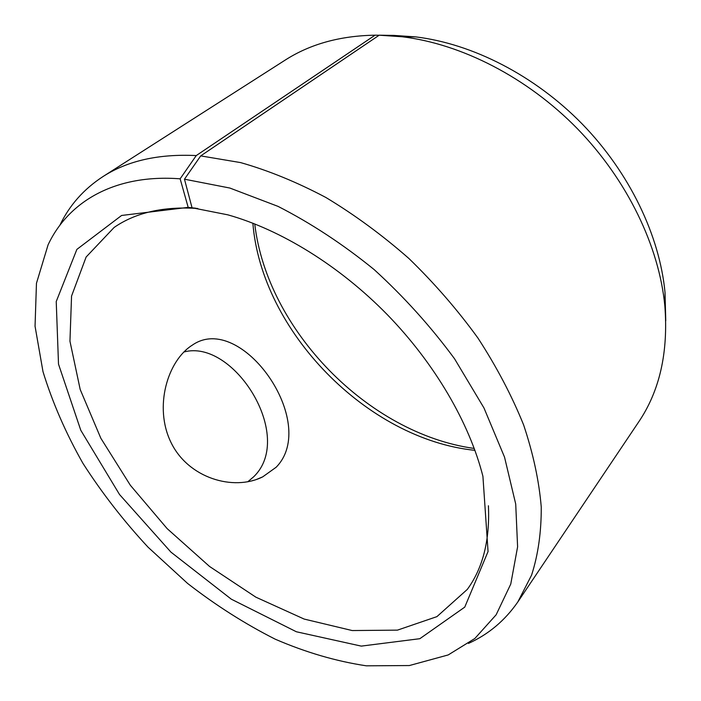 <?xml version="1.0" encoding="UTF-8"?>
<svg xmlns="http://www.w3.org/2000/svg" width="701" height="701" viewBox="0 0 701 701"><rect width="100%" height="100%" fill="white"/><g stroke="black" fill="none" stroke-linecap="round" stroke-linejoin="round"><path stroke-width="1.05" d="M195.842 208.223L188.175 207.373L121.606 215.461L76.873 249.39L56.229 301.553L58.507 364.134L80.799 430.3L119.52 494.503L170.956 552.143L231.304 599.18L296.383 631.767L361.26 646.112L419.838 638.699L464.754 607.127L488.054 551.529L482.919 476.294C469.425 423.062 434.874 363.556 387.25 314.6C339.477 265.775 280.812 229.718 227.878 214.848L192.048 207.768L184.468 179.193L200.714 155.894L379.197 35.199L393.752 35.409L415.684 36.89L402.137 36.759L379.197 35.199M197.805 208.495C163.631 206.199 135.74 212.517 114.14 227.439L86.118 257.03L71.555 296.067L69.951 341.221L80.194 389.493L100.848 438.265L130.36 485.285L167.145 528.615L209.555 566.469L255.856 597.164L304.146 619.062L352.2 630.549L397.458 630.138L436.916 616.635L467.278 589.436C482.901 568.117 489.946 540.226 488.413 505.754M188.175 207.373L180.139 178.816C114.85 173.874 68.374 201.651 48.097 244.798L36.461 283.283L35.05 326.237L42.998 371.67C52.505 402.593 65.815 433.148 82.937 463.335C101.899 492.908 123.604 520.869 148.069 547.201L187.561 583.407C215.663 605.243 244.886 623.837 275.23 639.189C305.873 652.421 336.243 661.297 366.325 665.819L409.366 665.547L448.211 654.936L474.866 638.48L496.133 614.803L510.757 584.082L517.601 546.841L515.717 504.054L504.536 457.148L483.979 407.982L454.537 358.763C430.887 326.622 404.074 296.882 374.106 269.543C342.947 244.228 310.929 223.181 278.06 206.392L229.884 188.052L184.468 179.193M180.139 178.816L196.254 155.578C158.592 153.747 127.486 160.766 102.924 176.608C83.752 189.121 69.39 205.367 59.822 225.345M468.452 643.422C488.466 634.396 504.93 620.56 517.837 601.931L531.595 575.1C538.14 554.728 541.365 532.05 541.251 507.068C539.087 480.991 533.207 453.608 523.612 424.911C511.879 395.837 496.667 366.895 477.977 338.101C457.499 309.833 434.48 283.309 408.928 258.511C382.308 235.133 354.618 214.786 325.86 197.472C296.952 182.164 268.536 170.536 240.609 162.597L200.714 155.894M665.757 320.804L665.021 292.483C659.65 235.667 629.586 172.7 582.189 123.963C534.644 75.375 472.404 43.725 415.684 36.89M196.254 155.578L375.061 35.181C340.073 35.786 310.114 44.093 285.176 60.102L102.924 176.608M517.837 601.931L638.471 422.256C659.641 391.149 668.439 352.419 664.855 306.065C659.203 246.559 627.439 180.166 577.379 128.695C527.17 77.373 461.547 43.935 402.137 36.759M375.061 35.181L379.136 35.243M254.743 223.917C267.063 330.075 368.349 433.709 474.262 448.456M252.868 223.19C261.447 331.126 367.175 439.308 474.954 450.349M276.15 467.243L262.691 476.873C233.503 491.471 188.183 478.196 170.939 442.331C153.677 406.957 167.504 360.524 192.486 345.023C241.197 311.297 319.787 422.764 276.15 467.243M247.804 481.771L253.85 476.627C295.463 436.11 233.354 338.197 183.776 352.042M665.021 292.483L664.855 306.065M262.691 476.873L256.478 479.458"/></g></svg>
